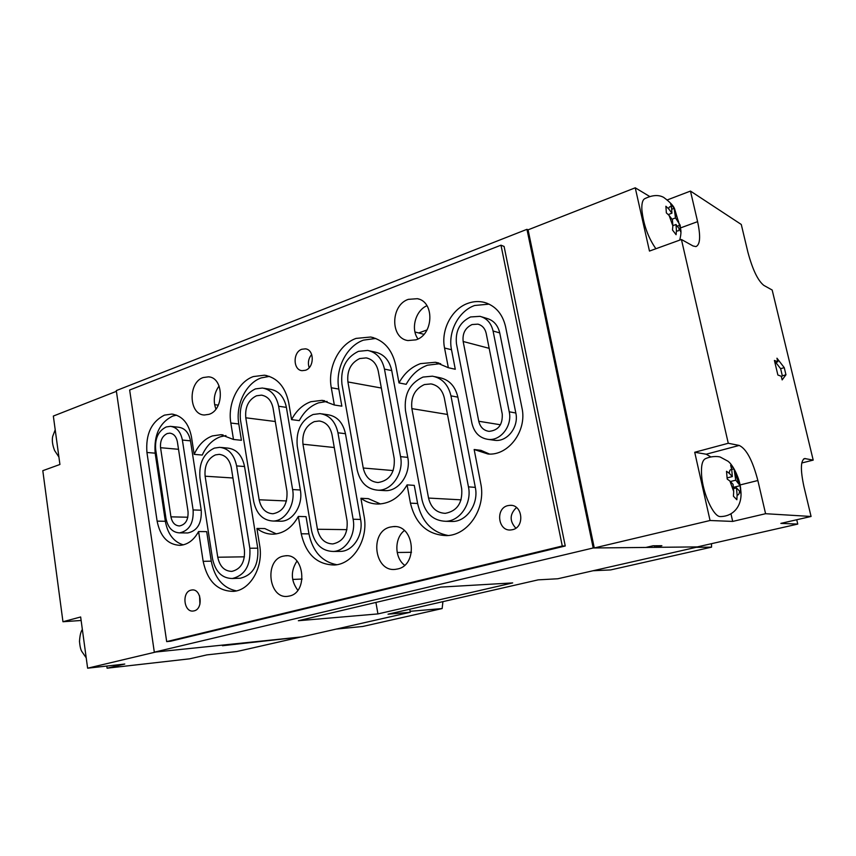 <?xml version="1.0" encoding="UTF-8"?>
<svg xmlns="http://www.w3.org/2000/svg" width="856" height="856" viewBox="0 0 856 856"><rect width="100%" height="100%" fill="white"/><g stroke="black" fill="none" stroke-linecap="round" stroke-linejoin="round"><path stroke-width="1.28" d="M336.28 629.074L362.741 626.464L442.145 608.562L442.916 601.65M410.131 611.312L442.145 608.562M720.089 516.564C733.945 516.65 742.783 505.019 740.75 490.071C740.312 479.328 733.004 464.658 727.91 461.181L720.345 457.115C719.703 456.687 712.706 455.413 705.376 458.72C702.273 460.346 701.01 465.803 701.588 475.101C702.69 492.949 713.294 516.5 720.089 516.564L720.773 516.575M733.699 491.462L733.432 496.213L736.856 499.744L737.112 495.003C738.493 495.25 739.306 493.966 739.552 491.13L740.847 493.356L740.13 485.673L735.753 480.173L734.041 468.863L730.65 465.225L731.72 469.548C730.318 469.216 729.483 470.458 729.216 473.261L726.509 471.292L727.193 479.071L729.9 481.029L733.699 491.462L733.057 484.325L729.9 481.029M731.72 469.548L732.351 476.578L729.216 473.261M732.351 476.578L727.172 477.894M737.112 495.003L736.46 487.899L733.442 488.648M739.552 491.13L736.46 487.899M733.325 487.364L740.13 485.673M735.753 480.173L730.382 481.532M734.041 468.863L731.709 469.463M811.071 516.468L780.833 523.39L797.76 524.086L697.298 546.909L654.797 547.348L661.87 545.711L653.042 545.775L645.884 547.444L594.278 547.968L528.088 229.836L635.248 187.806L649.469 251.065L681.43 239.498L693.05 245.972L695.96 246.603C700.197 244.645 700.743 236.331 697.597 221.651L690.471 191.081L741.275 224.465L747.909 252.242C752.574 269.576 757.87 280.618 763.787 285.358L772.176 290.034L813.2 460.111L804.64 458.527C800.585 460.453 800.349 469.794 803.912 486.54L811.071 516.468L765.585 513.707L757.86 480.516C752.617 460.485 746.4 448.79 739.199 445.441L728.274 443.269L681.43 239.498M801.762 462.989L813.2 460.111M797.76 524.086L796.733 519.753M649.447 196.334L635.248 187.806M667.445 199.865L690.471 191.081M710.598 456.772L706.221 454.215L694.719 452.268L728.274 443.269M694.719 452.268L710.063 520.501L594.278 547.968M710.063 520.501L732.693 521.422L765.585 513.707M782.149 379.904L785.958 374.768L784.246 367.631L776.948 358.204L777.815 361.81L774.402 360.44L777.879 375.014L781.271 376.276L782.149 379.904M654.455 545.764L654.797 547.348M732.693 521.422L730.971 513.846M774.926 362.666L777.815 361.81M781.453 377.004L782.331 375.827L780.629 368.69L775.739 362.43M780.629 368.69L784.246 367.631M782.331 375.827L785.958 374.768M679.696 240.119C680.873 235.539 681.226 232.008 680.755 229.494L674.763 209.399C673.982 206.285 670.28 202.284 663.657 197.372C658.489 194.569 652.144 195.029 644.632 198.752C642.503 200.047 641.583 203.749 641.872 209.859C643.477 224.679 648.142 237.636 655.889 248.743M672.859 225.877L672.506 230.029L676.09 234.704L676.443 230.574C677.931 231.516 678.862 230.917 679.225 228.766L680.659 231.709L680.167 225.149L675.502 217.916L674.154 208.34L670.601 203.589L671.5 207.184C670.002 206.168 669.05 206.724 668.643 208.832L665.893 206.253L666.353 212.887L669.114 215.455L672.859 225.877L672.42 219.799L669.114 215.455M671.5 207.184L671.939 213.187L668.643 208.832M671.939 213.187L668.333 214.546M676.443 230.574L675.994 224.507L672.837 225.674M679.225 228.766L675.994 224.507M677.278 226.209L680.167 225.149M675.502 217.916L671.981 219.222M674.154 208.34L671.65 209.281M472.063 324.542C465.268 327.795 462.304 333.444 463.16 341.49L478.761 421.259C480.216 427.208 483.651 430.568 489.065 431.36C498.395 430.408 502.782 424.619 502.237 413.972L486.197 333.401C485.02 328.415 482.249 325.334 477.883 324.146L472.063 324.542M167.22 433.543C162.255 436.036 160.029 440.754 160.554 447.709L170.943 516.842C172.131 522.642 174.977 525.68 179.482 525.959C185.591 524.642 188.438 519.838 188.031 511.535L177.374 441.803C176.325 436.571 173.8 433.692 169.788 433.157L167.22 433.543M279.238 521.176L280.939 521.218C293.02 521.283 303.238 505.029 300.349 489.996L286.385 407.37C284.106 396.767 278.724 390.732 270.207 389.266L263.916 388.26M278.639 406.258C276.349 395.568 270.935 389.491 262.396 388.025L255.356 388.913C244.142 394.53 239.166 404.781 240.429 419.665L253.686 501.445C256.404 513.9 262.878 520.437 273.118 521.047C285.251 521.122 295.523 504.719 292.613 489.568L278.639 406.258L286.385 407.37M186.747 532.946L187.785 532.956C197.415 530.838 201.888 523.251 201.224 510.197L190.492 440.84C188.834 432.633 184.853 428.096 178.562 427.23L171.361 426.438M182.381 440.048C180.712 431.777 176.721 427.208 170.408 426.341L166.225 426.962C158.349 430.932 154.829 438.422 155.664 449.421L165.978 518.383C167.872 527.638 172.42 532.475 179.61 532.881C189.272 530.752 193.777 523.112 193.114 509.951L182.381 440.048L190.492 440.84M238.835 578.271L240.386 578.217C253.023 575.029 258.812 565.014 257.752 548.182L244.549 466.52C242.152 455.285 236.534 449.143 227.685 448.084L221.126 447.463M236.609 465.91C234.212 454.59 228.573 448.394 219.692 447.335L214.342 448.116C203.589 453.284 198.795 463.214 199.972 477.894L212.513 558.711C215.338 571.744 221.961 578.346 232.383 578.517C245.073 575.296 250.883 565.206 249.834 548.236L236.609 465.91L244.549 466.52M493.013 440.07L495.239 440.38C507.576 441.739 519.004 426.705 515.826 412.999L499.733 332.909C497.882 325.141 493.559 320.294 486.764 318.389L481.853 316.891M493.067 330.994C491.205 323.151 486.861 318.272 480.034 316.346L470.565 316.955C459.822 322.156 455.125 331.112 456.473 343.834L471.945 423.378C474.278 432.901 479.799 438.261 488.519 439.438C500.931 440.808 512.434 425.635 509.234 411.8L493.067 330.994L499.733 332.909M449.924 521.411L452.653 521.475C466.98 521.4 478.889 503.692 475.315 487.364L457.874 397.152C455.221 386.067 449.079 379.561 439.438 377.635L434.741 376.651M450.952 395.846C448.287 384.665 442.113 378.106 432.419 376.169L423.003 377.068C409.692 383.274 403.861 394.488 405.498 410.709L422.04 499.893C425.443 513.611 433.307 520.748 445.655 521.293C460.068 521.218 472.052 503.349 468.457 486.861L450.952 395.846L457.874 397.152M338.89 551.403L340.913 551.382C353.453 550.943 363.629 534.615 360.59 519.432L345.46 433.703C342.914 422.447 336.975 416.112 327.645 414.7L321.867 413.876M337.949 432.783C335.392 421.43 329.432 415.042 320.058 413.619L313.082 414.497C301.151 420.146 295.876 430.675 297.257 446.083L311.627 530.88C314.74 544.298 321.974 551.157 333.337 551.467C345.942 551.029 356.171 534.551 353.121 519.239L337.949 432.783L345.46 433.703M383.21 490.52L385.435 490.659C399.206 491.184 411.18 473.561 407.766 457.382L391.738 370.605C389.373 360.173 383.798 353.988 375.035 352.062L369.589 350.853M384.472 369.107C382.097 358.589 376.501 352.362 367.695 350.425L358.418 351.345C345.952 357.498 340.463 368.401 341.94 384.034L357.166 469.88C360.109 482.538 367.085 489.311 378.095 490.21C391.93 490.745 403.979 472.961 400.555 456.644L384.472 369.107L391.738 370.605M467.879 303.334C451.647 308.963 440.765 330.084 444.553 348.018L448.351 367.716L435.447 362.27L420.467 363.629C411.329 366.989 404.171 373.419 398.992 382.921L395.707 365.17C392.134 349.451 383.809 340.067 370.723 337.018L356.075 338.398C338.965 344.369 327.42 367.684 331.293 387.768L334.332 405.016L321.984 400.362L310.867 401.71C302.692 404.728 296.251 410.709 291.575 419.622L288.718 402.716C285.273 386.709 277.184 377.528 264.44 375.195L253.323 376.576C237.936 381.926 227.45 403.872 230.842 423.035L233.485 439.47L220.934 434.698L212.416 435.918C204.488 438.893 198.41 445.045 194.173 454.365L191.466 436.86C188.695 423.185 182.114 415.588 171.714 414.069L164.427 415.139C151.384 421.815 145.552 434.26 146.932 452.482L157.119 521.133C160.275 536.691 167.915 544.758 180.06 545.347C187.742 544.684 193.916 540.082 198.581 531.555L203.161 561.333C207.441 581.235 217.563 591.25 233.549 591.368C250.262 590.255 263.637 567.121 259.678 545.475L256.918 528.452C262 532.486 267.596 534.379 273.706 534.165C283.999 533.331 292.206 527.424 298.327 516.446L301.237 533.802C305.966 554.324 317.062 564.725 334.536 565.003C353.41 564.083 368.701 539.237 364.078 516.157L360.911 498.278C366.25 502.183 372.103 504.098 378.48 504.045C390.454 503.435 399.987 497.047 407.082 484.881L410.441 503.146C415.62 524.204 427.743 535.021 446.8 535.621C468.36 535.107 486.176 508.197 480.73 483.415L474.149 449.507L487.995 454.022C508.443 455.895 527.285 430.739 521.957 407.852L505.554 326.607C502.493 313.788 495.421 305.71 484.325 302.382C478.868 301.023 473.389 301.344 467.879 303.334M489.118 304.137L474.684 305.485C458.549 311.038 447.72 331.957 451.508 349.74L455.285 369.278L448.351 367.716M440.647 363.618L427.54 365.191C418.456 368.519 411.34 374.896 406.193 384.312L398.992 382.921M375.763 338.452L363.468 340.132C346.434 346.038 334.953 369.15 338.826 389.073L341.844 406.172L334.332 405.016M327.088 401.421L318.486 402.876C310.343 405.872 303.944 411.79 299.279 420.628L291.575 419.622M269.437 376.383L261.166 377.913C245.843 383.199 235.4 404.974 238.792 423.977L241.424 440.294L233.485 439.47M225.963 435.586L220.441 436.753C212.534 439.706 206.478 445.794 202.262 455.05L194.173 454.365M176.518 415.149L172.591 416.112C159.591 422.725 153.78 435.083 155.161 453.166L165.347 521.293C167.69 534.026 173.672 541.891 183.291 544.865M408.323 299.354L417.439 298.69C434.784 301.729 433.639 334.589 415.973 339.843L407.905 340.56C390.09 338.248 390.464 305.143 408.323 299.354M203.204 377.539L208.511 376.833C223.908 377.507 224.39 409.842 209.014 414.336L204.338 415C188.716 414.764 187.785 382.439 203.204 377.539M390.133 527.093L393.364 526.59C414.25 524.407 418.488 564.939 397.687 568.962L395.515 569.336C374.275 572.418 369.204 531.672 390.133 527.093M282.951 556.207L285.369 555.801C304.297 553.276 308.428 592.373 289.521 596.001L287.905 596.3C268.72 599.457 264.001 560.316 282.951 556.207M305.453 370.274C314.484 367.566 314.484 349.665 305.464 348.841L301.826 349.248C292.763 352.105 292.934 370.027 302.05 370.68L305.453 370.274M194.098 610.863C203.514 609.023 201.331 588.468 191.905 589.977L190.963 590.148C181.536 592.117 183.847 612.65 193.338 611.002L194.098 610.863M512.541 529.693C524.995 527.189 522.642 504.355 510.069 505.318L507.79 505.639C495.25 508.336 497.967 531.319 510.711 529.971L512.541 529.693M215.423 454.911C207.708 458.591 204.274 465.685 205.119 476.204L217.756 557.235C219.767 566.501 224.475 571.22 231.869 571.38C240.975 569.122 245.158 561.91 244.409 549.755L231.291 467.654C229.569 459.522 225.513 455.092 219.125 454.365L215.423 454.911M256.49 395.793C248.454 399.784 244.891 407.114 245.79 417.792L259.143 499.776C261.091 508.625 265.681 513.29 272.946 513.76C283.004 511.749 287.67 504.259 286.953 491.291L273.075 408.205C271.448 400.533 267.554 396.178 261.401 395.151L256.49 395.793M314.312 421.623C305.752 425.646 301.975 433.168 302.971 444.221L317.448 529.254C319.663 538.777 324.799 543.667 332.845 543.935C343.203 541.634 347.953 533.962 347.087 520.93L332.032 434.72C330.202 426.555 325.911 421.987 319.149 421.002L314.312 421.623M359.713 358.557C350.778 362.933 346.851 370.734 347.911 381.947L363.244 468.018C365.341 477.006 370.284 481.832 378.074 482.527C389.651 480.623 395.044 472.63 394.231 458.57L378.288 371.279C376.576 363.704 372.542 359.252 366.186 357.904L359.713 358.557M424.416 384.558C414.882 388.977 410.698 396.991 411.864 408.622L428.546 498.064C430.964 507.79 436.528 512.883 445.259 513.343C457.2 511.075 462.689 502.889 461.694 488.765L444.328 398.008C442.424 389.962 437.962 385.254 430.953 383.916L424.416 384.558M388.036 614.191L410.302 612.254L301.815 636.896L154.315 652.165L593.208 547.979L698.047 546.898L557.78 578.763L538.199 579.854L388.036 614.191M377.935 613.913L512.701 582.915L440.851 587.098L298.359 620.728L377.935 613.913L375.912 602.421M154.315 652.165L116.298 390.593L526.954 229.333L528.088 229.836M418.702 332.963L427.037 329.935M410.302 612.254L409.757 609.226M526.954 229.333L593.208 547.979M565.249 545.989L504.098 246.453L500.985 245.18L129.652 390.015L166.685 641.604L562.274 546.01L565.249 545.989L170.59 641.23L166.685 641.604M500.985 245.18L562.274 546.01M516.478 507.533C509.598 514.189 509.384 521.069 515.847 528.173M199.576 595.872L199.908 604.283M311.68 354.48C308.46 358.418 307.625 362.816 309.166 367.695M414.957 331.989L423.945 334.322M417.995 338.965C410.516 329.014 415.46 310.546 426.951 305.71M215.915 409.061C212.962 400.801 214.021 393.097 219.093 385.97M397.205 552.495L411.479 552.302M404.61 565.238C394.391 557.716 394.274 538.21 404.374 530.56M297.813 590.265C290.826 580.753 290.548 571.016 296.989 561.033M489.504 454.055L480.965 450.342L474.149 449.507M407.082 484.881L414.272 485.384L417.621 503.489C421.815 521.721 432.023 532.4 448.212 535.503M380.471 503.949L368.337 498.652L360.911 498.278M298.327 516.446L306.041 516.65L308.952 533.866C312.729 551.521 322.006 561.803 336.783 564.714M276.328 533.887L264.804 528.559L256.918 528.452M198.581 531.555L206.681 531.63L211.261 561.172C214.61 578.121 222.977 588.029 236.352 590.886M711.497 543.678L711.561 547.145L696.217 547.316M711.561 547.145L610.638 569.925L593.08 570.738M155.781 652.015L227.193 644.622L222.464 645.724L300.724 637.014L236.684 651.566L206.82 654.894L189.668 658.82L107.086 668.194L124.773 664.042L87.622 668.194L155.781 652.015M116.405 391.32L53.34 416.059L59.92 464.476L42.8 470.682L62.959 621.734L81.138 620.482M87.622 668.194L80.657 616.983L62.959 621.734M106.786 666.054L107.086 668.194M235.068 644.408L234.972 643.819M738.835 483.437L735.111 473.165M680.595 227.889L697.597 221.651M803.549 459.019L805.378 458.559M706.221 454.215L739.199 445.441M740.001 484.967L757.86 480.516M678.733 222.196L675.063 211.924M489.161 348.328L463.16 341.49M178.519 449.293L160.554 447.709M451.508 349.74L444.553 348.018M338.826 389.073L331.293 387.768M238.792 423.977L230.842 423.035M155.161 453.166L146.932 452.482M232.939 477.99L205.119 476.204M275.3 421.516L245.79 417.792M334.268 447.528L302.971 444.221M381.348 388.036L347.911 381.947M447.474 414.454L411.864 408.622M461.095 499.84L428.546 498.064M393.214 470.575L363.244 468.018M346.948 529.65L317.448 529.254M286.503 500.953L259.143 499.776M244.452 556.817L217.756 557.235M214.61 404.663L218.291 405.156M292.666 579.437L302.125 579.052M417.621 503.489L410.441 503.146M308.952 533.866L301.237 533.802M211.261 561.172L203.161 561.333M165.347 521.293L157.119 521.133M407.766 457.382L400.555 456.644M360.59 519.432L353.121 519.239M475.315 487.364L468.457 486.861M515.826 412.999L509.234 411.8M257.752 548.182L249.834 548.236M201.224 510.197L193.114 509.951M300.349 489.996L292.613 489.568M187.849 517.238L170.943 516.842M500.46 424.769L478.761 421.259M590.587 535.364L591.603 535.107M583.867 503.039L584.883 502.782M804.597 489.397L805.346 492.521M538.766 286.182L539.74 285.84M532.186 254.51L533.149 254.146M417.439 298.69L418.991 299.151M208.511 376.833L209.538 377.004M393.364 526.59L395.237 526.622M285.369 555.801L286.771 555.779M306.159 348.991L305.464 348.841M192.504 589.945L191.905 589.977M511.46 505.382L510.069 505.318M432.622 384.248L430.953 383.916M367.556 358.193L366.186 357.904M320.444 421.184L319.149 421.002M262.492 395.322L261.401 395.151M220.153 454.45L219.125 454.365M173.297 414.261L171.714 414.069M223.084 434.923L220.934 434.698M266.73 375.591L264.44 375.195M324.702 400.779L321.984 400.362M373.569 337.692L370.723 337.018M438.914 363.062L435.447 362.27M487.31 303.345L484.325 302.382M385.435 490.659L378.095 490.21M340.913 551.382L333.337 551.467M452.653 521.475L445.655 521.293M495.239 440.38L488.519 439.438M240.386 578.217L232.383 578.517M187.785 532.956L179.61 532.881M280.939 521.218L273.118 521.047M170.398 433.222L169.788 433.157M479.039 324.478L477.883 324.146M55.201 429.776L52.708 436.357C51.831 440.262 52.462 444.981 54.591 450.513L58.904 457.008M82.358 629.492C80.828 631.461 79.865 635.452 79.49 641.486C79.961 646.558 80.742 649.886 81.834 651.491L86.221 657.857"/></g></svg>
